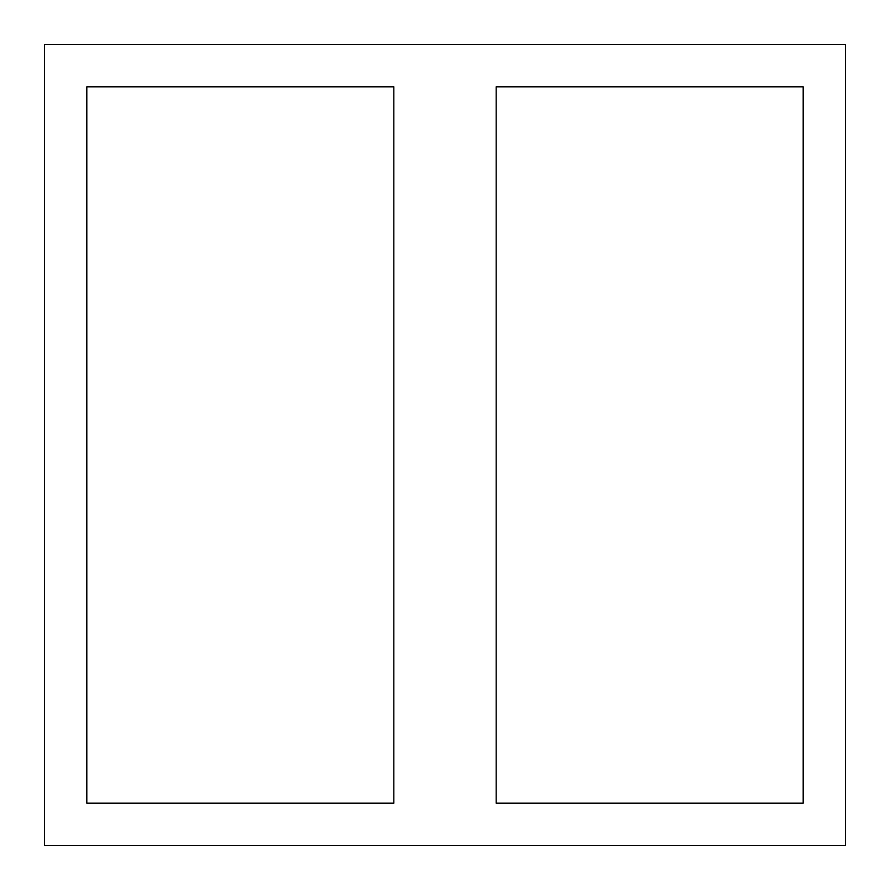 <?xml version="1.0" encoding="UTF-8"?>
<svg xmlns="http://www.w3.org/2000/svg" width="890" height="890" viewBox="0 0 890 890"><rect width="100%" height="100%" fill="white"/><g stroke="black" fill="none" stroke-linecap="round" stroke-linejoin="round"><path stroke-width="1.33" d="M86.808 803.192L393.825 803.192L393.825 86.808L393.825 803.192L86.808 803.192L393.825 803.192L393.825 86.808L86.808 86.808L86.808 803.192L86.808 86.808L393.825 86.808L86.808 86.808L86.808 803.192M496.175 803.192L803.192 803.192L803.192 86.808L803.192 803.192L496.175 803.192L803.192 803.192L803.192 86.808L496.175 86.808L496.175 803.192L496.175 86.808L803.192 86.808L496.175 86.808L496.175 803.192M845.5 44.5L845.5 845.5L44.5 845.5L845.5 845.5L845.5 44.5L845.5 845.5L44.5 845.5L44.5 44.5L845.5 44.5L44.5 44.5L44.5 845.5L44.5 44.5L845.5 44.5"/></g></svg>
